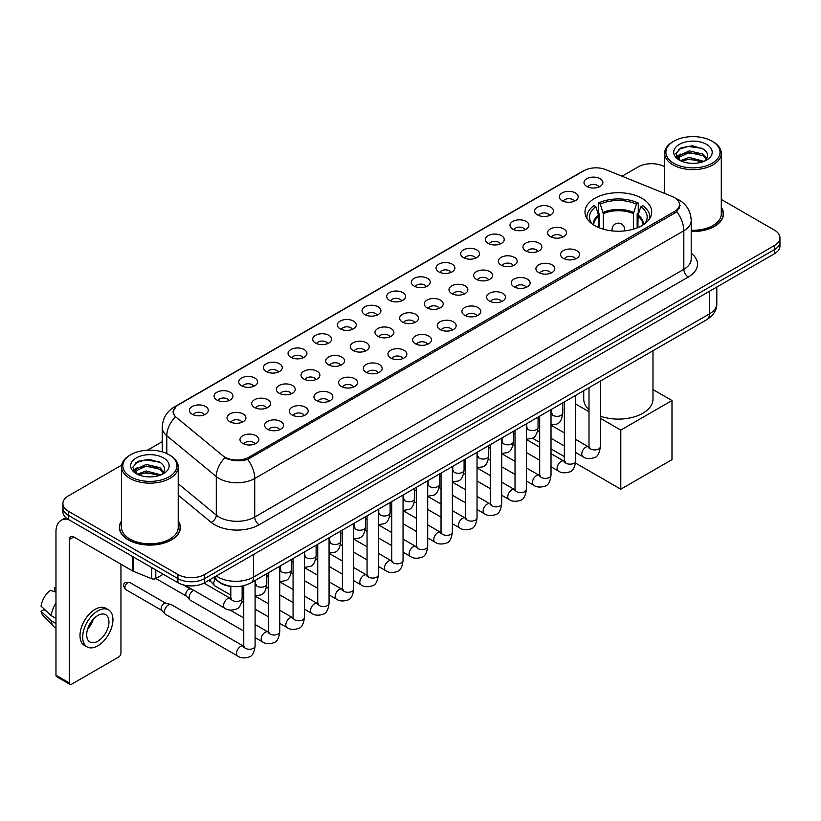 <?xml version="1.0" encoding="UTF-8"?>
<svg xmlns="http://www.w3.org/2000/svg" width="821" height="821" viewBox="0 0 821 821"><rect width="100%" height="100%" fill="white"/><g stroke="black" fill="none" stroke-linecap="round" stroke-linejoin="round"><path stroke-width="1.23" d="M641.95 198.343A33.363 19.263 0 0 0 605.59 194.177A33.363 19.263 0 0 0 584.993 211.972A33.363 19.263 0 0 0 594.763 225.59A33.363 19.263 0 0 0 631.123 229.767A33.363 19.263 0 0 0 651.72 211.972A33.363 19.263 0 0 0 641.95 198.343M562.087 200.663A9.441 5.449 180 0 1 560.22 199.123A9.441 5.449 180 0 1 563.339 192.34A9.441 5.449 180 0 1 575.439 192.956A9.441 5.449 180 0 1 577.317 199.123A9.441 5.449 180 0 1 562.087 200.663M574.29 201.227A5.665 3.274 0 0 0 572.771 199.636A5.665 3.274 0 0 0 567.188 198.805A5.665 3.274 0 0 0 563.237 201.227M537.427 214.897A9.441 5.449 180 0 1 535.559 213.357A9.441 5.449 180 0 1 538.679 206.584A9.441 5.449 180 0 1 550.778 207.19A9.441 5.449 180 0 1 552.656 213.357A9.441 5.449 180 0 1 537.427 214.897M549.629 215.461A5.665 3.274 0 0 0 548.11 213.871A5.665 3.274 0 0 0 542.527 213.039A5.665 3.274 0 0 0 538.576 215.461M512.766 229.141A9.441 5.449 180 0 1 510.898 227.591A9.441 5.449 180 0 1 514.018 220.818A9.441 5.449 180 0 1 526.117 221.424A9.441 5.449 180 0 1 527.995 227.591A9.441 5.449 180 0 1 512.766 229.141M524.968 229.706A5.665 3.274 0 0 0 523.449 228.105A5.665 3.274 0 0 0 517.866 227.284A5.665 3.274 0 0 0 513.915 229.706M488.105 243.375A9.441 5.449 180 0 1 486.237 241.836A9.441 5.449 180 0 1 489.357 235.052A9.441 5.449 180 0 1 501.457 235.668A9.441 5.449 180 0 1 503.335 241.836A9.441 5.449 180 0 1 488.105 243.375M500.307 243.94A5.665 3.274 0 0 0 498.788 242.349A5.665 3.274 0 0 0 493.205 241.518A5.665 3.274 0 0 0 489.254 243.94M463.444 257.609A9.441 5.449 180 0 1 461.576 256.07A9.441 5.449 180 0 1 464.696 249.297A9.441 5.449 180 0 1 476.796 249.902A9.441 5.449 180 0 1 478.674 256.07A9.441 5.449 180 0 1 463.444 257.609M475.646 258.174A5.665 3.274 0 0 0 474.128 256.583A5.665 3.274 0 0 0 468.545 255.752A5.665 3.274 0 0 0 464.594 258.174M438.783 271.854A9.441 5.449 180 0 1 436.916 270.304A9.441 5.449 180 0 1 440.035 263.531A9.441 5.449 180 0 1 452.135 264.136A9.441 5.449 180 0 1 454.013 270.304A9.441 5.449 180 0 1 438.783 271.854M450.986 272.418A5.665 3.274 0 0 0 449.467 270.817A5.665 3.274 0 0 0 443.884 269.996A5.665 3.274 0 0 0 439.933 272.418M414.123 286.088A9.441 5.449 180 0 1 412.255 284.548A9.441 5.449 180 0 1 415.375 277.765A9.441 5.449 180 0 1 427.484 278.381A9.441 5.449 180 0 1 429.352 284.548A9.441 5.449 180 0 1 414.123 286.088M426.325 286.652A5.665 3.274 0 0 0 424.806 285.061A5.665 3.274 0 0 0 419.223 284.23A5.665 3.274 0 0 0 415.272 286.652M389.462 300.322A9.441 5.449 180 0 1 387.594 298.782A9.441 5.449 180 0 1 390.714 292.009A9.441 5.449 180 0 1 402.824 292.615A9.441 5.449 180 0 1 404.691 298.782A9.441 5.449 180 0 1 389.462 300.322M401.664 300.886A5.665 3.274 0 0 0 400.145 299.296A5.665 3.274 0 0 0 394.562 298.464A5.665 3.274 0 0 0 390.611 300.886M364.801 314.566A9.441 5.449 180 0 1 362.933 313.017A9.441 5.449 180 0 1 366.053 306.243A9.441 5.449 180 0 1 378.163 306.849A9.441 5.449 180 0 1 380.031 313.017A9.441 5.449 180 0 1 364.801 314.566M377.003 315.131A5.665 3.274 0 0 0 375.484 313.53A5.665 3.274 0 0 0 369.902 312.709A5.665 3.274 0 0 0 365.95 315.131M340.14 328.8A9.441 5.449 180 0 1 338.273 327.261A9.441 5.449 180 0 1 341.403 320.477A9.441 5.449 180 0 1 353.502 321.093A9.441 5.449 180 0 1 355.37 327.261A9.441 5.449 180 0 1 340.14 328.8M352.342 329.365A5.665 3.274 0 0 0 350.824 327.774A5.665 3.274 0 0 0 345.241 326.943A5.665 3.274 0 0 0 341.29 329.365M315.48 343.034A9.441 5.449 180 0 1 313.612 341.495A9.441 5.449 180 0 1 316.742 334.722A9.441 5.449 180 0 1 328.841 335.327A9.441 5.449 180 0 1 330.709 341.495A9.441 5.449 180 0 1 315.48 343.034M327.692 343.599A5.665 3.274 0 0 0 326.163 342.008A5.665 3.274 0 0 0 320.58 341.177A5.665 3.274 0 0 0 316.629 343.599M290.819 357.279A9.441 5.449 180 0 1 288.951 355.729A9.441 5.449 180 0 1 292.081 348.956A9.441 5.449 180 0 1 304.18 349.561A9.441 5.449 180 0 1 306.048 355.729A9.441 5.449 180 0 1 290.819 357.279M303.031 357.843A5.665 3.274 0 0 0 301.502 356.242A5.665 3.274 0 0 0 295.919 355.421A5.665 3.274 0 0 0 291.968 357.843M266.158 371.513A9.441 5.449 180 0 1 264.29 369.973A9.441 5.449 180 0 1 267.42 363.19A9.441 5.449 180 0 1 279.52 363.806A9.441 5.449 180 0 1 281.387 369.973A9.441 5.449 180 0 1 266.158 371.513M278.37 372.077A5.665 3.274 0 0 0 276.841 370.487A5.665 3.274 0 0 0 271.269 369.655A5.665 3.274 0 0 0 267.307 372.077M241.497 385.747A9.441 5.449 180 0 1 239.629 384.207A9.441 5.449 180 0 1 242.759 377.434A9.441 5.449 180 0 1 254.859 378.04A9.441 5.449 180 0 1 256.727 384.207A9.441 5.449 180 0 1 241.497 385.747M253.71 386.311A5.665 3.274 0 0 0 252.18 384.721A5.665 3.274 0 0 0 246.608 383.889A5.665 3.274 0 0 0 242.647 386.311M216.836 399.991A9.441 5.449 180 0 1 214.969 398.442A9.441 5.449 180 0 1 218.099 391.668A9.441 5.449 180 0 1 230.198 392.274A9.441 5.449 180 0 1 232.066 398.442A9.441 5.449 180 0 1 216.836 399.991M229.049 400.556A5.665 3.274 0 0 0 227.52 398.965A5.665 3.274 0 0 0 221.947 398.134A5.665 3.274 0 0 0 217.996 400.556M192.176 414.225A9.441 5.449 180 0 1 190.308 412.686A9.441 5.449 180 0 1 193.438 405.902A9.441 5.449 180 0 1 205.537 406.518A9.441 5.449 180 0 1 207.405 412.686A9.441 5.449 180 0 1 192.176 414.225M204.388 414.79A5.665 3.274 0 0 0 202.859 413.199A5.665 3.274 0 0 0 197.286 412.368A5.665 3.274 0 0 0 193.335 414.79M586.748 186.418A9.441 5.449 180 0 1 584.88 184.879A9.441 5.449 180 0 1 588 178.106A9.441 5.449 180 0 1 600.1 178.711A9.441 5.449 180 0 1 601.978 184.879A9.441 5.449 180 0 1 586.748 186.418M598.95 186.993A5.665 3.274 0 0 0 597.431 185.392A5.665 3.274 0 0 0 591.849 184.571A5.665 3.274 0 0 0 587.898 186.993M550.378 236.612A9.441 5.449 180 0 1 548.51 235.073A9.441 5.449 180 0 1 551.64 228.3A9.441 5.449 180 0 1 563.74 228.905A9.441 5.449 180 0 1 565.607 235.073A9.441 5.449 180 0 1 550.378 236.612M562.59 237.177A5.665 3.274 0 0 0 561.061 235.586A5.665 3.274 0 0 0 555.478 234.755A5.665 3.274 0 0 0 551.527 237.177M525.717 250.857A9.441 5.449 180 0 1 523.849 249.307A9.441 5.449 180 0 1 526.979 242.534A9.441 5.449 180 0 1 539.079 243.139A9.441 5.449 180 0 1 540.947 249.307A9.441 5.449 180 0 1 525.717 250.857M537.929 251.421A5.665 3.274 0 0 0 536.4 249.82A5.665 3.274 0 0 0 530.818 248.999A5.665 3.274 0 0 0 526.866 251.421M501.056 265.091A9.441 5.449 180 0 1 499.189 263.551A9.441 5.449 180 0 1 502.319 256.768A9.441 5.449 180 0 1 514.418 257.384A9.441 5.449 180 0 1 516.286 263.551A9.441 5.449 180 0 1 501.056 265.091M513.269 265.655A5.665 3.274 0 0 0 511.74 264.064A5.665 3.274 0 0 0 506.167 263.233A5.665 3.274 0 0 0 502.206 265.655M476.396 279.325A9.441 5.449 180 0 1 474.528 277.785A9.441 5.449 180 0 1 477.658 271.012A9.441 5.449 180 0 1 489.757 271.618A9.441 5.449 180 0 1 491.625 277.785A9.441 5.449 180 0 1 476.396 279.325M488.608 279.889A5.665 3.274 0 0 0 487.079 278.298A5.665 3.274 0 0 0 481.506 277.467A5.665 3.274 0 0 0 477.545 279.889M451.735 293.569A9.441 5.449 180 0 1 449.867 292.019A9.441 5.449 180 0 1 452.997 285.246A9.441 5.449 180 0 1 465.097 285.852A9.441 5.449 180 0 1 466.964 292.019A9.441 5.449 180 0 1 451.735 293.569M463.947 294.134A5.665 3.274 0 0 0 462.418 292.533A5.665 3.274 0 0 0 456.845 291.712A5.665 3.274 0 0 0 452.894 294.134M427.074 307.803A9.441 5.449 180 0 1 425.206 306.264A9.441 5.449 180 0 1 428.336 299.48A9.441 5.449 180 0 1 440.436 300.096A9.441 5.449 180 0 1 442.303 306.264A9.441 5.449 180 0 1 427.074 307.803M439.286 308.368A5.665 3.274 0 0 0 437.757 306.777A5.665 3.274 0 0 0 432.185 305.946A5.665 3.274 0 0 0 428.234 308.368M402.413 322.037A9.441 5.449 180 0 1 400.545 320.498A9.441 5.449 180 0 1 403.675 313.725A9.441 5.449 180 0 1 415.775 314.33A9.441 5.449 180 0 1 417.643 320.498A9.441 5.449 180 0 1 402.413 322.037M414.626 322.602A5.665 3.274 0 0 0 413.096 321.011A5.665 3.274 0 0 0 407.524 320.18A5.665 3.274 0 0 0 403.573 322.602M377.763 336.282A9.441 5.449 180 0 1 375.885 334.732A9.441 5.449 180 0 1 379.015 327.959A9.441 5.449 180 0 1 391.114 328.564A9.441 5.449 180 0 1 392.982 334.732A9.441 5.449 180 0 1 377.763 336.282M389.965 336.846A5.665 3.274 0 0 0 388.446 335.255A5.665 3.274 0 0 0 382.863 334.424A5.665 3.274 0 0 0 378.912 336.846M353.102 350.516A9.441 5.449 180 0 1 351.224 348.976A9.441 5.449 180 0 1 354.354 342.193A9.441 5.449 180 0 1 366.453 342.809A9.441 5.449 180 0 1 368.321 348.976A9.441 5.449 180 0 1 353.102 350.516M365.304 351.08A5.665 3.274 0 0 0 363.785 349.489A5.665 3.274 0 0 0 358.202 348.658A5.665 3.274 0 0 0 354.251 351.08M328.441 364.75A9.441 5.449 180 0 1 326.563 363.21A9.441 5.449 180 0 1 329.693 356.437A9.441 5.449 180 0 1 341.793 357.043A9.441 5.449 180 0 1 343.66 363.21A9.441 5.449 180 0 1 328.441 364.75M340.643 365.314A5.665 3.274 0 0 0 339.124 363.724A5.665 3.274 0 0 0 333.542 362.892A5.665 3.274 0 0 0 329.59 365.314M303.78 378.994A9.441 5.449 180 0 1 301.902 377.444A9.441 5.449 180 0 1 305.032 370.671A9.441 5.449 180 0 1 317.132 371.277A9.441 5.449 180 0 1 319 377.444A9.441 5.449 180 0 1 303.78 378.994M315.982 379.559A5.665 3.274 0 0 0 314.464 377.968A5.665 3.274 0 0 0 308.881 377.137A5.665 3.274 0 0 0 304.93 379.559M279.119 393.228A9.441 5.449 180 0 1 277.241 391.689A9.441 5.449 180 0 1 280.372 384.916A9.441 5.449 180 0 1 292.471 385.521A9.441 5.449 180 0 1 294.339 391.689A9.441 5.449 180 0 1 279.119 393.228M291.322 393.793A5.665 3.274 0 0 0 289.803 392.202A5.665 3.274 0 0 0 284.22 391.371A5.665 3.274 0 0 0 280.269 393.793M254.459 407.462A9.441 5.449 180 0 1 252.581 405.923A9.441 5.449 180 0 1 255.711 399.15A9.441 5.449 180 0 1 267.81 399.755A9.441 5.449 180 0 1 269.678 405.923A9.441 5.449 180 0 1 254.459 407.462M266.661 408.027A5.665 3.274 0 0 0 265.142 406.436A5.665 3.274 0 0 0 259.559 405.605A5.665 3.274 0 0 0 255.608 408.027M229.798 421.707A9.441 5.449 180 0 1 227.92 420.157A9.441 5.449 180 0 1 231.05 413.384A9.441 5.449 180 0 1 243.149 413.989A9.441 5.449 180 0 1 245.017 420.157A9.441 5.449 180 0 1 229.798 421.707M242 422.271A5.665 3.274 0 0 0 240.481 420.68A5.665 3.274 0 0 0 234.898 419.849A5.665 3.274 0 0 0 230.947 422.271M563.339 258.328A9.441 5.449 180 0 1 561.461 256.788A9.441 5.449 180 0 1 564.591 250.015A9.441 5.449 180 0 1 576.691 250.621A9.441 5.449 180 0 1 578.559 256.788A9.441 5.449 180 0 1 563.339 258.328M575.542 258.892A5.665 3.274 0 0 0 574.023 257.301A5.665 3.274 0 0 0 568.44 256.47A5.665 3.274 0 0 0 564.489 258.892M538.679 272.572A9.441 5.449 180 0 1 536.801 271.022A9.441 5.449 180 0 1 539.931 264.249A9.441 5.449 180 0 1 552.03 264.855A9.441 5.449 180 0 1 553.898 271.022A9.441 5.449 180 0 1 538.679 272.572M550.881 273.136A5.665 3.274 0 0 0 549.362 271.546A5.665 3.274 0 0 0 543.779 270.714A5.665 3.274 0 0 0 539.828 273.136M514.018 286.806A9.441 5.449 180 0 1 512.14 285.267A9.441 5.449 180 0 1 515.27 278.483A9.441 5.449 180 0 1 527.369 279.099A9.441 5.449 180 0 1 529.237 285.267A9.441 5.449 180 0 1 514.018 286.806M526.22 287.371A5.665 3.274 0 0 0 524.701 285.78A5.665 3.274 0 0 0 519.118 284.949A5.665 3.274 0 0 0 515.167 287.371M489.357 301.04A9.441 5.449 180 0 1 487.479 299.501A9.441 5.449 180 0 1 490.609 292.728A9.441 5.449 180 0 1 502.709 293.333A9.441 5.449 180 0 1 504.576 299.501A9.441 5.449 180 0 1 489.357 301.04M501.559 301.605A5.665 3.274 0 0 0 500.04 300.014A5.665 3.274 0 0 0 494.458 299.183A5.665 3.274 0 0 0 490.506 301.605M464.696 315.285A9.441 5.449 180 0 1 462.818 313.735A9.441 5.449 180 0 1 465.948 306.962A9.441 5.449 180 0 1 478.048 307.567A9.441 5.449 180 0 1 479.916 313.735A9.441 5.449 180 0 1 464.696 315.285M476.898 315.849A5.665 3.274 0 0 0 475.38 314.258A5.665 3.274 0 0 0 469.797 313.427A5.665 3.274 0 0 0 465.846 315.849M440.035 329.519A9.441 5.449 180 0 1 438.157 327.979A9.441 5.449 180 0 1 441.288 321.206A9.441 5.449 180 0 1 453.387 321.811A9.441 5.449 180 0 1 455.265 327.979A9.441 5.449 180 0 1 440.035 329.519M452.238 330.083A5.665 3.274 0 0 0 450.719 328.492A5.665 3.274 0 0 0 445.136 327.661A5.665 3.274 0 0 0 441.185 330.083M415.375 343.753A9.441 5.449 180 0 1 413.497 342.213A9.441 5.449 180 0 1 416.627 335.44A9.441 5.449 180 0 1 428.726 336.046A9.441 5.449 180 0 1 430.604 342.213A9.441 5.449 180 0 1 415.375 343.753M427.577 344.317A5.665 3.274 0 0 0 426.058 342.726A5.665 3.274 0 0 0 420.475 341.895A5.665 3.274 0 0 0 416.524 344.317M390.714 357.997A9.441 5.449 180 0 1 388.836 356.447A9.441 5.449 180 0 1 391.966 349.674A9.441 5.449 180 0 1 404.065 350.28A9.441 5.449 180 0 1 405.943 356.447A9.441 5.449 180 0 1 390.714 357.997M402.916 358.561A5.665 3.274 0 0 0 401.397 356.971A5.665 3.274 0 0 0 395.814 356.14A5.665 3.274 0 0 0 391.863 358.561M366.053 372.231A9.441 5.449 180 0 1 364.175 370.692A9.441 5.449 180 0 1 367.305 363.919A9.441 5.449 180 0 1 379.405 364.524A9.441 5.449 180 0 1 381.283 370.692A9.441 5.449 180 0 1 366.053 372.231M378.255 372.796A5.665 3.274 0 0 0 376.736 371.205A5.665 3.274 0 0 0 371.154 370.374A5.665 3.274 0 0 0 367.203 372.796M341.392 386.465A9.441 5.449 180 0 1 339.514 384.926A9.441 5.449 180 0 1 342.644 378.153A9.441 5.449 180 0 1 354.744 378.758A9.441 5.449 180 0 1 356.622 384.926A9.441 5.449 180 0 1 341.392 386.465M353.594 387.04A5.665 3.274 0 0 0 352.076 385.439A5.665 3.274 0 0 0 346.493 384.608A5.665 3.274 0 0 0 342.542 387.04M316.732 400.71A9.441 5.449 180 0 1 314.854 399.17A9.441 5.449 180 0 1 317.984 392.387A9.441 5.449 180 0 1 330.083 393.002A9.441 5.449 180 0 1 331.961 399.17A9.441 5.449 180 0 1 316.732 400.71M328.934 401.274A5.665 3.274 0 0 0 327.415 399.683A5.665 3.274 0 0 0 321.832 398.852A5.665 3.274 0 0 0 317.881 401.274M292.071 414.944A9.441 5.449 180 0 1 290.193 413.404A9.441 5.449 180 0 1 293.323 406.631A9.441 5.449 180 0 1 305.422 407.237A9.441 5.449 180 0 1 307.3 413.404A9.441 5.449 180 0 1 292.071 414.944M304.273 415.508A5.665 3.274 0 0 0 302.754 413.917A5.665 3.274 0 0 0 297.171 413.086A5.665 3.274 0 0 0 293.22 415.508M267.41 429.178A9.441 5.449 180 0 1 265.532 427.638A9.441 5.449 180 0 1 268.662 420.865A9.441 5.449 180 0 1 280.761 421.471A9.441 5.449 180 0 1 282.64 427.638A9.441 5.449 180 0 1 267.41 429.178M279.612 429.752A5.665 3.274 0 0 0 278.093 428.152A5.665 3.274 0 0 0 272.51 427.331A5.665 3.274 0 0 0 268.559 429.752M242.749 443.422A9.441 5.449 180 0 1 240.871 441.883A9.441 5.449 180 0 1 244.001 435.099A9.441 5.449 180 0 1 256.101 435.715A9.441 5.449 180 0 1 257.979 441.883A9.441 5.449 180 0 1 242.749 443.422M254.951 443.987A5.665 3.274 0 0 0 253.432 442.396A5.665 3.274 0 0 0 247.85 441.565A5.665 3.274 0 0 0 243.899 443.987M672.214 196.506A16.995 9.811 180 0 1 674.482 197.604A16.995 9.811 180 0 1 679.46 204.542A16.995 9.811 180 0 1 674.482 211.479L248.937 457.174A16.995 9.811 180 0 1 222.994 455.86L176.433 417.468A16.995 9.811 180 0 1 173.354 411.834A16.995 9.811 180 0 1 178.331 404.897L583.947 170.717A16.995 9.811 180 0 1 605.713 169.619L672.214 196.506M232.938 586.522A18.883 10.899 180 0 1 218.786 581.894L213.542 577.573M121.559 520.883A30.531 17.631 0 0 0 119.363 527.462A30.531 17.631 0 0 0 128.302 539.92A30.531 17.631 0 0 0 161.573 543.748A30.531 17.631 0 0 0 180.425 527.462A30.531 17.631 0 0 0 178.219 520.883M680.127 205.26L676.802 211.654L675.149 212.865L247.685 459.401C240.584 461.443 233.595 461.186 226.729 458.641L224.892 457.749A22.034 14.737 129.5 0 0 216.292 476.56L166.796 435.746A25.184 14.542 180 0 1 162.24 427.413L162.24 451.868M121.724 465.086L68.43 495.853A18.883 10.899 0 0 0 62.899 503.56L62.899 511.781A18.883 10.899 0 0 0 68.43 519.488L177.931 582.715L177.931 578.6A18.883 10.899 0 0 0 204.645 578.6L774.419 249.646A18.883 10.899 0 0 0 779.95 241.938A18.883 10.899 0 0 1 774.419 249.646L204.645 578.6A18.883 10.899 0 0 1 177.931 578.6L68.43 515.383L177.931 578.6L177.931 574.484A18.883 10.899 0 0 0 204.645 574.484L774.419 245.53A18.883 10.899 0 0 0 779.95 237.823A18.883 10.899 0 0 0 774.419 230.116L721.29 199.441M62.899 507.665A18.883 10.899 0 0 0 68.43 515.383A18.883 10.899 0 0 1 62.899 507.665M166.796 453.572L166.796 435.746A22.034 14.737 129.5 0 1 175.335 416.996L172.923 411.834L176.033 406.539M691.21 231.522A30.531 17.631 0 0 0 723.486 213.922A30.531 17.631 0 0 0 721.29 207.344M664.63 166.735A18.883 10.899 0 0 0 638.204 166.889L622.051 176.217M162.24 441.688L147.472 450.216M62.899 503.56A18.883 10.899 0 0 0 68.43 511.267L177.931 574.484M177.931 582.715A18.883 10.899 0 0 0 204.645 582.715L774.419 253.761A18.883 10.899 0 0 0 779.95 246.043L779.95 237.823M673.815 163.297A27.072 15.63 0 0 0 712.094 163.297A27.072 15.63 0 0 0 712.105 141.191A27.072 15.63 0 0 0 712.094 141.191L712.987 141.705A28.325 16.358 0 0 1 721.29 153.27A28.325 16.358 0 0 1 703.802 168.377A28.325 16.358 0 0 1 672.922 164.836A28.325 16.358 0 0 1 664.63 153.27A28.325 16.358 0 0 1 672.922 141.705L673.815 141.191A27.072 15.63 0 0 0 673.815 163.297M691.21 230.249A28.325 16.358 0 0 0 721.29 213.922L721.29 153.27M691.21 231.337A30.213 17.446 0 0 0 723.178 213.922A30.213 17.446 0 0 0 721.29 207.857M680.383 160.649L689.281 157.416L703.997 161.357M681.717 161.275L689.281 159.048L702.468 161.911M680.116 160.536L678.731 157.478L679.213 155.61L689.281 150.89L703.022 154.102L706.789 158.566M678.772 159.633L678.731 157.478M678.823 158.289L679.213 157.242L689.281 152.521L703.022 155.733L706.358 159.243M704.592 161.101A14.224 8.21 0 0 0 705.198 160.567C708.831 156.606 708.349 152.85 703.761 149.278L692.637 145.779L681.153 147.77L675.827 153.681L679.285 160.013M706.583 144.383A19.263 11.125 0 0 0 679.378 144.352A19.263 11.125 0 0 0 679.254 160.054A19.263 11.125 0 0 0 679.336 160.105A19.263 11.125 0 0 0 706.665 160.054A19.263 11.125 0 0 0 706.583 144.383M706.409 160.208L707.794 159.253M712.987 141.705L712.105 141.191A27.072 15.63 0 0 0 673.815 141.191M678.515 149.401L688.152 146.436L702.171 148.314M676.658 157.345L679.285 155.477M683.636 153.784L688.152 152.963L699.492 153.938M683.636 160.311L688.152 159.49L699.492 160.464M676.36 156.821L680.383 154.122M598.817 227.581L598.817 216.251L595.861 206.697A28.827 16.646 0 0 0 591.13 222.594A28.827 16.646 0 0 0 591.859 223.681M599.556 227.879L599.556 213.963L598.437 213.316L598.437 203.033A31.475 18.175 0 0 1 638.276 203.033L636.398 204.121A28.827 16.646 0 0 0 600.315 204.121L603.271 213.676L603.271 229.151M633.432 229.151L633.432 213.676L636.398 204.121M600.336 416.185A34.626 19.991 0 0 0 635.31 416.545A34.626 19.991 0 0 0 652.982 399.119L652.982 350.741M638.276 203.033L638.276 213.316L637.158 213.963L637.158 227.879M595.861 206.697L593.983 205.609A31.475 18.175 0 0 0 586.882 217.113A31.475 18.175 0 0 0 586.974 218.509M600.315 204.121L598.437 203.033M583.731 390.724L583.731 399.119A34.626 19.991 0 0 0 589.006 409.72M649.739 218.509A31.475 18.175 0 0 0 649.832 217.113A31.475 18.175 0 0 0 642.72 205.609L640.842 206.697L638.091 215.04L637.886 227.581M644.844 223.681A28.827 16.646 0 0 0 645.573 222.594A28.827 16.646 0 0 0 640.842 206.697M620.799 489.193L620.799 430.081L671.989 400.535L671.989 459.637L620.799 489.193L575.542 463.065M564.345 456.599L551.014 448.902M539.684 442.365L532.357 438.127M620.799 430.081L600.336 418.269M589.006 411.732L575.675 404.035M652.982 389.554L671.989 400.535M230.804 595.112L214.938 585.948A5.665 3.274 -60 0 1 214.486 585.589A5.665 3.274 -60 0 1 213.768 583.362A5.665 3.274 -60 0 1 215.215 578.959M211.274 582.017A4.095 2.36 -60 0 1 210.946 581.75A4.095 2.36 -60 0 1 210.433 580.149A4.095 2.36 -60 0 1 210.504 579.328M243.755 631.062L190.287 600.192A5.665 3.274 -60 0 1 189.825 599.823A5.665 3.274 -60 0 1 189.107 597.596A5.665 3.274 -60 0 1 193.12 590.658A5.665 3.274 -60 0 1 193.787 590.34M186.613 596.262A4.095 2.36 -60 0 1 186.285 595.995A4.095 2.36 -60 0 1 185.772 594.383A4.095 2.36 -60 0 1 188.666 589.375A4.095 2.36 -60 0 1 190.318 589.016L192.258 589.457M255.095 580.468L255.095 645.983C254.315 652.572 252.273 656.246 248.979 657.016C244.299 658.463 240.532 658.134 237.69 656.03L165.626 614.426A5.665 3.274 -60 0 1 165.165 614.057A5.665 3.274 -60 0 1 164.446 611.83A5.665 3.274 -60 0 1 168.459 604.892A5.665 3.274 -60 0 1 170.737 604.4A5.665 3.274 -60 0 1 171.291 604.615L244.504 646.681M161.953 610.496A4.095 2.36 -60 0 1 161.624 610.229A4.095 2.36 -60 0 1 161.111 608.618A4.095 2.36 -60 0 1 164.005 603.609A4.095 2.36 -60 0 1 165.657 603.25L170.737 604.4M155.785 569.928L155.785 578.538L163.246 574.228M68.215 519.365A25.184 14.542 -120 0 0 61.185 520.298A25.184 14.542 -120 0 0 55.972 531.834L55.972 675.231L69.323 682.949L69.323 539.541A6.291 3.633 60 0 1 70.627 536.657A6.291 3.633 60 0 1 73.777 536.965L132.786 571.036L132.786 556.648M69.323 682.949A3.151 1.816 120 0 0 69.97 684.386L56.618 676.678A3.151 1.816 -60 0 1 55.972 675.231M69.97 684.386A3.151 1.816 120 0 0 71.55 684.232L118.737 656.985A3.151 1.816 120 0 0 120.954 653.136L120.954 564.212M155.785 578.538A3.151 1.816 180 0 1 151.762 578.743L133.207 571.242A3.151 1.816 180 0 1 132.786 571.036M97.812 641.211A15.743 9.082 120 0 0 108.095 627.336A15.743 9.082 120 0 0 105.683 614.724A15.743 9.082 120 0 0 97.812 615.504A15.743 9.082 120 0 0 87.529 629.379A15.743 9.082 120 0 0 89.941 641.991A15.743 9.082 120 0 0 97.812 641.211M87.642 629.009A15.743 9.082 120 0 0 93.286 619.229M55.972 588.154L54.638 587.744L54.638 590.904L55.972 591.674M108.516 609.818L105.847 608.279A21.408 12.356 120 0 0 95.144 609.336A21.408 12.356 120 0 0 81.156 628.198A21.408 12.356 120 0 0 84.44 645.357L87.108 646.897A21.408 12.356 120 0 0 97.812 645.829A21.408 12.356 120 0 0 111.789 626.977A21.408 12.356 120 0 0 108.516 609.818A21.408 12.356 120 0 0 97.812 610.886A21.408 12.356 120 0 0 83.824 629.748A21.408 12.356 120 0 0 87.108 646.897M55.972 602.871A20.771 11.997 120 0 0 51.241 615.668L41.05 606.134A16.369 9.452 120 0 1 50.184 590.32L55.972 592.074M55.972 618.398L51.241 615.668M46.561 611.296L43.79 609.695L41.05 611.276L51.241 620.809L55.972 623.539M51.241 620.809A20.771 11.997 120 0 0 53.806 626.608A20.771 11.997 120 0 0 55.376 627.849L55.972 628.188M55.972 587.374A16.369 9.452 120 0 0 54.638 587.744M41.05 611.276A16.369 9.452 120 0 0 42.99 615.35L53.806 626.608M130.755 476.827A27.072 15.63 0 0 0 169.034 476.827A27.072 15.63 0 0 0 169.034 454.731L169.926 455.245A28.325 16.358 0 0 1 178.219 466.81A28.325 16.358 0 0 1 160.731 481.917A28.325 16.358 0 0 1 129.862 478.376A28.325 16.358 0 0 1 121.559 466.81A28.325 16.358 0 0 1 129.862 455.245L130.755 454.731A27.072 15.63 0 0 0 130.755 476.827M121.559 466.81L121.559 527.462A28.325 16.358 0 0 0 129.862 539.028A28.325 16.358 0 0 0 160.731 542.568A28.325 16.358 0 0 0 178.219 527.462L178.219 466.81M121.559 521.386A30.213 17.446 0 0 0 119.671 527.462A30.213 17.446 0 0 0 128.528 539.797A30.213 17.446 0 0 0 161.46 543.574A30.213 17.446 0 0 0 180.107 527.462A30.213 17.446 0 0 0 178.219 521.386M137.302 474.199L146.21 470.956L160.926 474.897M138.646 474.805L146.21 472.588L159.407 475.451M137.056 474.066L135.67 471.008L136.153 469.15L146.21 464.429L159.951 467.642L163.728 472.106M135.701 473.173L135.67 471.008M135.763 471.829L136.153 470.782L146.21 466.061L159.951 469.273L163.297 472.783M161.532 474.641A14.224 8.21 0 0 0 162.137 474.097C165.76 470.146 165.288 466.379 160.7 462.808L149.566 459.319L138.092 461.31L132.756 467.221L136.214 473.553M163.512 457.913A19.263 11.125 0 0 0 136.317 457.892A19.263 11.125 0 0 0 136.183 473.594A19.263 11.125 0 0 0 136.276 473.645A19.263 11.125 0 0 0 163.595 473.594A19.263 11.125 0 0 0 163.512 457.913M163.348 473.738L164.734 472.793M169.926 455.245L169.034 454.731A27.072 15.63 0 0 0 130.755 454.731M135.455 462.941L145.091 459.976L159.11 461.843M133.587 470.885L136.224 469.017M140.565 467.323L145.091 466.502L156.431 467.477M140.565 473.85L145.091 473.029L156.431 474.004M133.3 470.351L137.312 467.662M248.937 457.174L248.937 458.898M674.482 211.479L674.482 213.244M691.21 253.258A31.475 18.175 180 0 1 688.285 277.016L259.169 524.763A6.291 3.633 60 0 1 254.726 517.056L683.831 269.309A25.184 14.542 0 0 0 691.21 259.026L691.21 220.48A25.184 14.542 180 0 1 683.831 230.752A22.034 12.726 -120 0 0 676.802 211.654M259.169 524.763A31.475 18.175 180 0 1 214.661 524.763A31.475 18.175 180 0 1 211.13 522.33L178.219 495.196M219.115 517.056A25.184 14.542 0 0 0 254.726 517.056L254.726 478.499A25.184 14.542 180 0 1 219.115 478.499A25.184 14.542 180 0 1 216.292 476.56L216.292 515.106A25.184 14.542 0 0 0 219.115 517.056M691.21 220.48C690.779 211.418 686.808 204.634 679.275 200.108L676.094 198.559A22.034 10.314 112 0 0 675.796 198.446M247.685 459.401A22.034 12.726 60 0 1 254.726 478.499L683.831 230.752L683.831 269.309A6.291 3.633 60 0 0 688.285 277.016M176.464 406.179A22.034 12.726 -120 0 0 174.175 407.042C166.642 411.567 162.661 418.351 162.24 427.413M174.175 407.042L582.099 171.527A22.034 12.726 60 0 1 583.762 170.83M204.645 574.484L204.645 582.715M774.419 245.53L774.419 253.761M68.43 511.267L68.43 519.488M178.219 483.723L216.292 515.106A6.291 4.208 -50.5 0 1 211.13 522.33M216.303 575.983A25.184 14.542 0 0 0 217.996 577.06A25.184 14.542 0 0 0 253.607 577.06L709.426 313.899A25.184 14.542 0 0 0 716.805 303.616C716.99 309.866 713.665 315.213 706.819 319.656L251 582.828A12.592 7.266 60 0 0 253.607 577.06L253.607 554.442M709.426 291.281L709.426 313.899A12.592 7.266 60 0 1 706.819 319.656M215.287 576.568A12.592 8.426 129.5 0 0 217.483 580.663L213.655 577.512M598.817 216.251A24.681 14.244 0 0 0 593.675 224.933M633.432 213.676A24.681 14.244 0 0 0 603.271 213.676M598.612 215.04A24.969 14.419 0 0 0 593.429 224.78M633.648 212.465A24.969 14.419 0 0 0 603.066 212.465M643.274 224.78A24.969 14.419 0 0 0 638.091 215.04M643.028 224.933A24.681 14.244 0 0 0 637.886 216.251M612.62 230.947A6.291 3.633 180 0 1 612.056 229.449L612.056 230.886M624.648 230.886L624.648 229.449A6.291 3.633 180 0 1 624.083 230.947M600.336 381.139L600.336 446.665A5.665 3.274 180 0 1 598.417 449.118A5.665 3.274 180 0 1 590.668 448.974A5.665 3.274 180 0 1 589.006 446.665L588.821 447.886L589.334 447.466M600.336 446.665C599.566 453.243 597.524 456.917 594.23 457.687C589.55 459.134 585.784 458.806 582.941 456.712A5.665 3.274 -60 0 1 582.068 452.166A5.665 3.274 -60 0 1 585.773 447.178A5.665 3.274 -60 0 1 586.02 447.035A5.665 3.274 -60 0 1 588.606 446.891L589.755 447.353M575.675 395.373L575.675 460.899A5.665 3.274 180 0 1 573.756 463.352A5.665 3.274 180 0 1 566.008 463.208A5.665 3.274 180 0 1 564.345 460.899L564.16 462.12L564.674 461.7M575.675 460.899C574.905 467.477 572.863 471.151 569.569 471.921C564.889 473.368 561.123 473.05 558.28 470.946A5.665 3.274 -60 0 1 557.408 466.41A5.665 3.274 -60 0 1 561.112 461.412A5.665 3.274 -60 0 1 561.359 461.279A5.665 3.274 -60 0 1 563.945 461.135L565.094 461.587M551.014 409.607L551.014 475.133A5.665 3.274 180 0 1 549.095 477.586A5.665 3.274 180 0 1 541.347 477.453A5.665 3.274 180 0 1 539.684 475.133L539.5 476.365L540.013 475.944M551.014 475.133C550.244 481.711 548.202 485.396 544.908 486.165C540.228 487.612 536.462 487.284 533.619 485.18A5.665 3.274 -60 0 1 532.747 480.644A5.665 3.274 -60 0 1 536.452 475.646A5.665 3.274 -60 0 1 536.698 475.513A5.665 3.274 -60 0 1 539.284 475.369L540.434 475.821M526.353 423.852L526.353 489.378A5.665 3.274 180 0 1 524.434 491.83A5.665 3.274 180 0 1 516.686 491.687A5.665 3.274 180 0 1 515.024 489.378L514.839 490.599L515.352 490.178M526.353 489.378C525.584 495.956 523.541 499.63 520.247 500.4C515.567 501.847 511.801 501.518 508.958 499.425A5.665 3.274 -60 0 1 508.086 494.878A5.665 3.274 -60 0 1 511.791 489.891A5.665 3.274 -60 0 1 512.037 489.757A5.665 3.274 -60 0 1 514.623 489.603L515.773 490.065M501.693 438.086L501.693 503.612A5.665 3.274 180 0 1 499.773 506.064A5.665 3.274 180 0 1 492.025 505.921A5.665 3.274 180 0 1 490.363 503.612L490.178 504.833L490.691 504.412M501.693 503.612C500.923 510.19 498.881 513.864 495.586 514.634C490.907 516.081 487.14 515.762 484.298 513.659A5.665 3.274 -60 0 1 483.425 509.123A5.665 3.274 -60 0 1 487.13 504.125A5.665 3.274 -60 0 1 487.376 503.991A5.665 3.274 -60 0 1 489.963 503.848L491.112 504.299M477.032 452.32L477.032 517.846A5.665 3.274 180 0 1 475.113 520.298A5.665 3.274 180 0 1 467.365 520.165A5.665 3.274 180 0 1 465.702 517.846L465.517 519.077L466.03 518.656M477.032 517.846C476.262 524.424 474.22 528.108 470.926 528.878C466.246 530.325 462.48 529.997 459.637 527.893A5.665 3.274 -60 0 1 458.765 523.357A5.665 3.274 -60 0 1 462.469 518.359A5.665 3.274 -60 0 1 462.716 518.225A5.665 3.274 -60 0 1 465.302 518.082L466.451 518.533M452.371 466.564L452.371 532.09A5.665 3.274 180 0 1 450.452 534.543A5.665 3.274 180 0 1 442.704 534.399A5.665 3.274 180 0 1 441.041 532.09L440.867 533.311L441.37 532.891M452.371 532.09C451.601 538.668 449.559 542.342 446.265 543.112C441.585 544.559 437.819 544.231 434.976 542.137A5.665 3.274 -60 0 1 434.104 537.591A5.665 3.274 -60 0 1 437.809 532.603A5.665 3.274 -60 0 1 438.055 532.47A5.665 3.274 -60 0 1 440.641 532.316L441.79 532.778M427.71 480.798L427.71 546.324A5.665 3.274 180 0 1 425.791 548.777A5.665 3.274 180 0 1 418.043 548.633A5.665 3.274 180 0 1 416.38 546.324L416.206 547.545L416.709 547.125M427.71 546.324C426.941 552.902 424.898 556.576 421.604 557.346C416.924 558.793 413.158 558.475 410.315 556.371A5.665 3.274 -60 0 1 409.443 551.835A5.665 3.274 -60 0 1 413.148 546.837A5.665 3.274 -60 0 1 413.394 546.704A5.665 3.274 -60 0 1 415.98 546.56L417.13 547.012M403.049 495.032L403.049 560.558A5.665 3.274 180 0 1 401.13 563.011A5.665 3.274 180 0 1 393.382 562.878A5.665 3.274 180 0 1 391.72 560.558L391.545 561.79L392.048 561.369M403.049 560.558C402.28 567.137 400.238 570.821 396.943 571.59C392.264 573.037 388.497 572.709 385.654 570.605A5.665 3.274 -60 0 1 384.782 566.069A5.665 3.274 -60 0 1 388.487 561.082A5.665 3.274 -60 0 1 388.733 560.938A5.665 3.274 -60 0 1 391.319 560.794L392.469 561.246M378.389 509.277L378.389 574.803A5.665 3.274 180 0 1 376.47 577.255A5.665 3.274 180 0 1 368.721 577.112A5.665 3.274 180 0 1 367.059 574.803L366.884 576.024L367.387 575.603M378.389 574.803C377.619 581.381 375.577 585.055 372.282 585.825C367.603 587.272 363.836 586.943 360.994 584.85A5.665 3.274 -60 0 1 360.121 580.303A5.665 3.274 -60 0 1 363.826 575.316A5.665 3.274 -60 0 1 364.072 575.182A5.665 3.274 -60 0 1 366.659 575.039L367.808 575.49M353.728 523.511L353.728 589.037A5.665 3.274 180 0 1 351.809 591.489A5.665 3.274 180 0 1 344.061 591.346A5.665 3.274 180 0 1 342.398 589.037L342.224 590.258L342.726 589.847M353.728 589.037C352.958 595.615 350.916 599.289 347.622 600.059C342.942 601.506 339.176 601.188 336.333 599.084A5.665 3.274 -60 0 1 335.461 594.548A5.665 3.274 -60 0 1 339.165 589.55A5.665 3.274 -60 0 1 339.412 589.416A5.665 3.274 -60 0 1 341.998 589.273L343.147 589.724M329.067 537.755L329.067 603.271A5.665 3.274 180 0 1 327.158 605.734A5.665 3.274 180 0 1 319.4 605.59A5.665 3.274 180 0 1 317.737 603.271L317.563 604.502L318.066 604.082M329.067 603.271C328.297 609.859 326.255 613.533 322.961 614.303C318.281 615.75 314.515 615.422 311.672 613.318A5.665 3.274 -60 0 1 310.8 608.782A5.665 3.274 -60 0 1 314.505 603.794A5.665 3.274 -60 0 1 314.751 603.651A5.665 3.274 -60 0 1 317.337 603.507L318.486 603.958M304.417 551.989L304.417 617.515A5.665 3.274 180 0 1 302.497 619.968A5.665 3.274 180 0 1 294.739 619.824A5.665 3.274 180 0 1 293.076 617.515L292.902 618.736L293.405 618.316M304.417 617.515C303.637 624.093 301.594 627.767 298.3 628.537C293.62 629.984 289.854 629.656 287.011 627.562A5.665 3.274 -60 0 1 286.139 623.016A5.665 3.274 -60 0 1 289.844 618.028A5.665 3.274 -60 0 1 290.09 617.895A5.665 3.274 -60 0 1 292.676 617.751L293.826 618.203M279.756 566.223L279.756 631.749A5.665 3.274 180 0 1 277.837 634.202A5.665 3.274 180 0 1 270.078 634.069A5.665 3.274 180 0 1 268.416 631.749L268.241 632.97L268.744 632.56M279.756 631.749C278.976 638.328 276.934 642.001 273.639 642.771C268.96 644.228 265.193 643.9 262.351 641.796A5.665 3.274 -60 0 1 261.478 637.26A5.665 3.274 -60 0 1 265.183 632.262A5.665 3.274 -60 0 1 265.429 632.129A5.665 3.274 -60 0 1 268.015 631.985L269.165 632.437M127.768 582.694A4.095 2.36 -60 0 1 129.81 582.489L125.726 582.489A4.095 2.36 60 0 1 127.768 582.694A4.095 2.36 -60 0 0 125.1 586.297A4.095 2.36 -60 0 0 125.726 589.57L161.778 610.393M255.095 645.983A5.665 3.274 180 0 1 253.176 648.446A5.665 3.274 180 0 1 245.417 648.303A5.665 3.274 180 0 1 243.755 645.983L243.58 647.215L244.083 646.794M237.69 656.03A5.665 3.274 -60 0 1 236.817 651.494A5.665 3.274 -60 0 1 240.522 646.507A5.665 3.274 -60 0 1 240.779 646.363A5.665 3.274 -60 0 1 243.355 646.219M562.724 402.854L562.724 413.076A5.665 3.274 180 0 1 560.805 415.529A5.665 3.274 180 0 1 553.056 415.385A5.665 3.274 180 0 1 551.394 413.076L551.394 409.392M538.063 417.089L538.063 427.31A5.665 3.274 180 0 1 536.144 429.763A5.665 3.274 180 0 1 528.396 429.619A5.665 3.274 180 0 1 526.733 427.31L526.733 423.636M513.402 431.323L513.402 441.544A5.665 3.274 180 0 1 511.483 443.997A5.665 3.274 180 0 1 503.735 443.863A5.665 3.274 180 0 1 502.072 441.544L502.072 437.87M488.741 445.567L488.741 455.788A5.665 3.274 180 0 1 486.822 458.241A5.665 3.274 180 0 1 479.074 458.097A5.665 3.274 180 0 1 477.412 455.788L477.412 452.104M464.081 459.801L464.081 470.023A5.665 3.274 180 0 1 462.161 472.475A5.665 3.274 180 0 1 454.413 472.332A5.665 3.274 180 0 1 452.751 470.023L452.751 466.349M439.42 474.045L439.42 484.257A5.665 3.274 180 0 1 437.501 486.709A5.665 3.274 180 0 1 429.752 486.576A5.665 3.274 180 0 1 428.09 484.257L428.09 480.583M414.759 488.279L414.759 498.501A5.665 3.274 180 0 1 412.84 500.954A5.665 3.274 180 0 1 405.092 500.81A5.665 3.274 180 0 1 403.429 498.501L403.429 494.817M390.098 502.514L390.098 512.735A5.665 3.274 180 0 1 388.179 515.188A5.665 3.274 180 0 1 380.431 515.044A5.665 3.274 180 0 1 378.768 512.735L378.768 509.061M365.437 516.758L365.437 526.969A5.665 3.274 180 0 1 363.518 529.422A5.665 3.274 180 0 1 355.77 529.288A5.665 3.274 180 0 1 354.108 526.969L354.108 523.295M340.777 530.992L340.777 541.213A5.665 3.274 180 0 1 338.857 543.666A5.665 3.274 180 0 1 331.109 543.523A5.665 3.274 180 0 1 329.447 541.213L329.447 537.529M316.116 545.226L316.116 555.448A5.665 3.274 180 0 1 314.197 557.9A5.665 3.274 180 0 1 306.449 557.757A5.665 3.274 180 0 1 304.786 555.448L304.786 551.774M291.455 559.47L291.455 569.682A5.665 3.274 180 0 1 289.536 572.134A5.665 3.274 180 0 1 281.788 572.001A5.665 3.274 180 0 1 280.125 569.682L280.125 566.008M266.794 573.705L266.794 583.926A5.665 3.274 180 0 1 264.875 586.379A5.665 3.274 180 0 1 257.127 586.235A5.665 3.274 180 0 1 255.464 583.926L255.464 580.242M242.133 586.04L242.133 598.16A5.665 3.274 180 0 1 240.214 600.613A5.665 3.274 180 0 1 232.466 600.469A5.665 3.274 180 0 1 230.804 598.16L230.804 586.358M185.053 585.291L224.738 608.207A5.665 3.274 -60 0 1 223.866 603.671A5.665 3.274 -60 0 1 227.571 598.673A5.665 3.274 -60 0 1 227.817 598.54A5.665 3.274 -60 0 1 230.403 598.396L203.926 583.105M69.323 539.541L73.777 536.965M133.207 556.884L133.207 571.242M151.762 578.743L151.762 567.598M173.354 411.834L173.354 414.03M679.46 204.542L679.46 208.154M582.099 171.527L586.132 169.649M251 582.828C240.871 587.918 230.742 587.918 220.603 582.828L217.483 580.663M716.805 303.616L716.805 287.022M723.178 216.446L723.178 213.922M664.63 193.438L664.63 153.27M586.882 218.355L586.882 217.113M649.832 218.355L649.832 217.113M624.648 229.449A6.291 6.291 0 0 0 615.206 223.989A6.291 6.291 0 0 0 612.056 229.449M582.941 456.712L575.675 452.515M564.345 445.977L551.014 438.281M539.684 431.733L537.724 430.604M589.006 387.676L589.006 446.665M588.606 446.891L575.675 439.43M564.345 432.893L551.014 425.196M558.28 470.946L551.014 466.759M539.684 460.212L526.353 452.515M515.024 445.977L513.063 444.838M564.345 401.921L564.345 460.899M563.945 461.135L551.014 453.674M539.684 447.127L526.353 439.43M533.619 485.18L526.353 480.993M515.024 474.446L501.693 466.759M490.363 460.212L488.403 459.083M539.684 416.155L539.684 475.133M539.284 475.369L526.353 467.908M515.024 461.361L501.693 453.674M508.958 499.425L501.693 495.227M490.363 488.69L477.032 480.993M465.702 474.446L463.742 473.317M515.024 430.389L515.024 489.378M514.623 489.603L501.693 482.143M490.363 475.605L477.032 467.908M484.298 513.659L477.032 509.472M465.702 502.924L452.371 495.227M441.041 488.69L439.081 487.561M490.363 444.633L490.363 503.612M489.963 503.848L477.032 496.387M465.702 489.839L452.371 482.143M459.637 527.893L452.371 523.706M441.041 517.158L427.71 509.472M416.38 502.924L414.42 501.795M465.702 458.867L465.702 517.846M465.302 518.082L452.371 510.621M441.041 504.084L427.71 496.387M434.976 542.137L427.71 537.94M416.38 531.403L403.049 523.706M391.72 517.158L389.759 516.029M441.041 473.101L441.041 532.09M440.641 532.316L427.71 524.855M416.38 518.318L403.049 510.621M410.315 556.371L403.049 552.184M391.72 545.637L378.389 537.94M367.059 531.403L365.099 530.274M416.38 487.346L416.38 546.324M415.98 546.56L403.049 539.099M391.72 532.552L378.389 524.855M385.654 570.605L378.389 566.418M367.059 559.881L353.728 552.184M342.398 545.637L340.438 544.508M391.72 501.58L391.72 560.558M391.319 560.794L378.389 553.333M367.059 546.796L353.728 539.099M360.994 584.85L353.728 580.652M342.398 574.115L329.067 566.418M317.737 559.881L315.777 558.742M367.059 515.814L367.059 574.803M366.659 575.039L353.728 567.568M342.398 561.03L329.067 553.333M336.333 599.084L329.067 594.897M317.737 588.349L304.417 580.652M293.076 574.115L291.116 572.986M342.398 530.058L342.398 589.037M341.998 589.273L329.067 581.812M317.737 575.264L304.417 567.568M311.672 613.318L304.417 609.131M293.076 602.593L279.756 594.897M268.416 588.349L266.456 587.22M317.737 544.292L317.737 603.271M317.337 603.507L304.417 596.046M293.076 589.509L279.756 581.812M287.011 627.562L279.756 623.365M268.416 616.828L255.095 609.131M243.755 602.593L241.795 601.454M208.565 580.447L211.1 581.915M293.076 558.526L293.076 617.515M292.676 617.751L279.756 610.28M268.416 603.743L255.095 596.046M210.946 581.75L214.486 585.589M262.351 641.796L255.095 637.609M155.857 578.497L186.439 596.149M268.416 572.771L268.416 631.749M268.015 631.985L255.095 624.524M243.755 617.977L230.085 610.085M186.285 595.995L189.825 599.823M183.278 584.88L190.523 589.068M243.755 585.691L243.755 645.983M161.624 610.229L165.165 614.057M129.81 582.489L165.863 603.302M125.726 589.57C122.852 586.009 122.852 583.649 125.726 582.489M552.143 413.763L550.994 413.302M551.014 425.032L556.607 424.098C559.912 423.328 561.944 419.654 562.724 413.076M539.684 419.859L538.063 418.926M551.722 413.876L551.209 414.297L551.394 413.076M527.482 427.998L526.333 427.546M526.353 439.276L531.946 438.332C535.251 437.562 537.283 433.888 538.063 427.31M515.024 434.104L513.402 433.16M527.061 428.11L526.548 428.531L526.733 427.31M502.821 442.232L501.672 441.78M501.693 453.51L507.286 452.576C510.59 451.796 512.622 448.122 513.402 441.544M490.363 448.338L488.741 447.404M502.401 442.355L501.888 442.765L502.072 441.544M478.161 456.476L477.011 456.014M477.032 467.744L482.635 466.81C485.929 466.041 487.961 462.367 488.741 455.788M465.702 462.572L464.081 461.638M477.74 456.589L477.227 457.01L477.412 455.788M453.5 470.71L452.35 470.259M452.371 481.989L457.974 481.044C461.269 480.275 463.301 476.601 464.081 470.023M441.041 476.816L439.42 475.882M453.079 470.823L452.566 471.244L452.751 470.023M428.839 484.944L427.69 484.493M427.71 496.223L433.314 495.289C436.608 494.509 438.64 490.835 439.42 484.257M416.38 491.05L414.759 490.116M428.418 485.067L427.905 485.488L428.09 484.257M404.178 499.189L403.029 498.727M403.049 510.457L408.653 509.523C411.947 508.753 413.989 505.079 414.759 498.501M391.72 505.284L390.098 504.351M403.758 499.301L403.244 499.722L403.429 498.501M379.518 513.423L378.368 512.971M378.389 524.701L383.992 523.757C387.286 522.987 389.328 519.313 390.098 512.735M367.059 519.529L365.437 518.595M379.097 513.536L378.584 513.956L378.768 512.735M354.857 527.657L353.707 527.205M353.728 538.935L359.331 538.001C362.625 537.232 364.668 533.547 365.437 526.969M342.398 533.763L340.777 532.829M354.436 527.78L353.923 528.201L354.108 526.969M330.196 541.901L329.047 541.439M329.067 553.169L334.67 552.235C337.965 551.466 340.007 547.792 340.777 541.213M317.737 548.007L316.116 547.063M329.775 542.014L329.262 542.435L329.447 541.213M305.535 556.135L304.386 555.684M304.417 567.414L310.01 566.469C313.304 565.7 315.346 562.026 316.116 555.448M293.076 562.241L291.455 561.307M305.114 556.248L304.601 556.669L304.786 555.448M280.874 570.369L279.725 569.918M279.756 581.648L285.349 580.714C288.643 579.944 290.685 576.26 291.455 569.682M268.416 576.475L266.794 575.542M280.454 570.492L279.94 570.913L280.125 569.682M256.214 584.614L255.064 584.152M255.095 595.892L260.688 594.948C263.982 594.178 266.025 590.504 266.794 583.926M243.755 590.72L242.133 589.776M255.793 584.726L255.28 585.147L255.464 583.926M231.553 598.848L230.403 598.396M224.738 608.207C227.53 610.301 231.286 610.629 236.027 609.182C239.322 608.412 241.364 604.738 242.133 598.16M231.132 598.961L230.619 599.381L230.804 598.16M61.185 520.298L65.834 517.62M180.107 529.986L180.107 527.462M119.671 529.986L119.671 527.462"/></g></svg>
